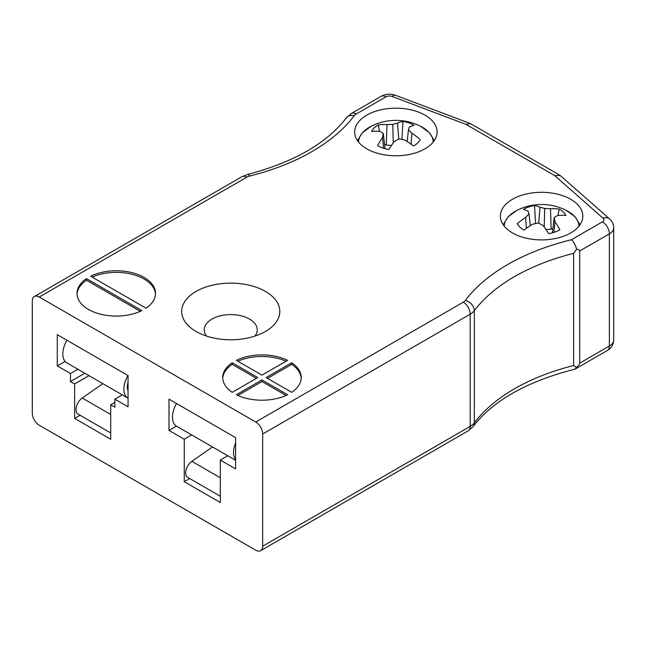 <?xml version="1.0" encoding="UTF-8"?>
<svg xmlns="http://www.w3.org/2000/svg" width="646" height="646" viewBox="0 0 646 646"><rect width="100%" height="100%" fill="white"/><g stroke="black" fill="none" stroke-linecap="round" stroke-linejoin="round"><path stroke-width="0.97" d="M287.567 360.363A39.253 22.658 0 0 0 236.371 360.363L261.969 375.14L287.567 360.363M236.371 394.722A39.253 22.658 0 0 0 287.567 394.722L261.969 379.945L236.371 394.722M257.802 377.547L232.213 362.769A39.253 22.658 0 0 0 222.717 377.547A39.253 22.658 0 0 0 232.213 392.324L257.802 377.547M571.411 239.747L602.452 221.828A4.91 2.834 0 0 0 603.089 218.275A9.811 6.702 -48.6 0 1 609.582 218.929L560.171 175.437L470.385 123.604L465.992 124.379L392.122 96.48A4.91 2.834 0 0 0 385.961 96.843L356.261 113.995A9.811 5.669 0 0 0 354.202 115.739A201.164 116.143 180 0 1 249.808 176.011A9.811 5.669 0 0 0 246.772 177.206L39.236 297.023L255.727 422.008L463.263 302.191A9.811 5.669 0 0 0 465.322 300.438A201.164 116.143 180 0 1 571.411 239.747C573.834 241.975 575.562 245.141 576.587 249.243L573.632 253.377L573.632 365.547L576.587 367.356C578.646 365.596 579.68 364.199 579.688 363.165L609.388 346.022A14.721 8.495 0 0 0 613.7 340.006C613.514 344.576 611.399 348.081 607.353 350.512A9.811 5.669 -120 0 0 609.388 346.022L609.388 233.852L579.688 250.995L579.688 363.165M90.666 276.238L146.012 308.199A39.253 22.658 0 0 0 155.508 293.421A39.253 22.658 0 0 0 132.632 272.822A39.253 22.658 0 0 0 90.666 276.238M86.499 278.644A39.253 22.658 0 0 0 77.003 293.421A39.253 22.658 0 0 0 99.888 314.013A39.253 22.658 0 0 0 141.854 310.597L86.499 278.644L86.499 280.243L140.327 311.324M291.726 392.324A39.253 22.658 0 0 0 301.222 377.547A39.253 22.658 0 0 0 291.726 362.769L266.136 377.547L291.726 392.324M366.742 148.806A41.215 23.797 0 0 0 411.655 153.958A41.215 23.797 0 0 0 437.1 131.978A41.215 23.797 0 0 0 395.885 108.181A41.215 23.797 0 0 0 354.67 131.978A41.215 23.797 0 0 0 366.742 148.806M512.456 232.931A41.215 23.797 0 0 0 557.369 238.083A41.215 23.797 0 0 0 582.813 216.103A41.215 23.797 0 0 0 541.598 192.306A41.215 23.797 0 0 0 500.384 216.103A41.215 23.797 0 0 0 512.456 232.931M196.053 331.479A49.064 28.327 0 0 0 265.441 331.479A49.064 28.327 0 0 0 265.441 291.419A49.064 28.327 0 0 0 196.053 291.419A49.064 28.327 0 0 0 196.053 331.479L196.053 331.479M39.236 297.023A9.811 5.669 -120 0 0 34.335 296.538A9.811 5.669 -120 0 0 32.3 301.028L32.3 413.198A9.811 5.669 -120 0 0 39.236 425.221L255.727 550.206A9.811 5.669 -120 0 0 260.629 550.691A9.811 5.669 -120 0 0 262.664 546.201L470.199 426.376A19.622 11.329 0 0 0 474.325 422.88A191.345 110.474 180 0 1 573.632 365.547M235.604 437.633L168.994 399.18L168.994 430.422L184.255 439.24L184.255 481.706L220.334 502.531L220.334 460.065L235.604 468.883L235.604 437.633M57.276 334.685L57.276 365.927L70.462 373.541L70.462 381.552L74.629 383.958L74.629 418.406L110.708 439.24L110.708 404.784L114.867 407.19L114.867 399.18L128.053 406.786L128.053 375.544L57.276 334.685M573.632 253.377A191.345 110.474 0 0 0 474.325 310.71A19.622 11.329 180 0 1 470.199 314.206L262.664 434.031L262.664 546.201M262.664 434.031A9.811 5.669 -120 0 0 255.727 422.008M579.688 250.995C579.68 249.97 578.646 249.388 576.587 249.243M122.304 394.884L114.867 399.18M114.867 402.385L110.708 404.784M80.08 415.257L74.629 418.406M89.003 375.657L74.629 383.958M84.836 373.251L70.462 381.552M77.9 369.246L70.462 373.541M65.117 361.405L57.276 365.927M227.772 455.777L220.334 460.065M189.706 478.557L184.255 481.706M191.692 434.944L184.255 439.24M176.431 426.134L168.994 430.422M465.322 300.438A9.811 7.348 36.9 0 1 474.325 310.71L474.325 422.88A9.811 7.348 -143.1 0 1 473.163 426.522C493.269 400.439 527.144 381.334 574.803 369.205L576.587 367.356M560.171 175.437L554.761 175.631L465.992 124.379M155.484 294.221A39.253 22.658 0 0 0 132.89 274.493A39.253 22.658 0 0 0 92.192 277.118M86.499 280.243A39.253 22.658 0 0 0 77.027 294.221M256.422 378.346L232.213 364.368L232.213 362.769M232.213 364.368A39.253 22.658 0 0 0 222.741 378.346M237.906 395.449L261.969 381.552L261.969 379.945M286.041 395.449L261.969 381.552M267.517 378.346L291.726 364.368L291.726 362.769M301.197 378.346A39.253 22.658 0 0 0 291.726 364.368M286.041 361.243A39.253 22.658 0 0 0 237.906 361.243M254.96 336.082A26.494 15.294 0 0 0 257.237 329.872A26.494 15.294 0 0 0 230.743 314.578A26.494 15.294 0 0 0 204.249 329.872A26.494 15.294 0 0 0 206.534 336.082M504.243 226.157A37.363 21.568 180 0 1 516.945 210.386L508.119 216.773L503.21 224.768M516.945 210.386A54.522 54.522 0 0 1 566.235 210.386A37.363 21.568 180 0 1 566.243 210.386A37.363 21.568 180 0 1 578.953 226.157M554.971 221.61A54.474 25.646 75.1 0 1 559.832 229.758A25.339 14.632 180 0 1 548.68 233.65A54.474 20.163 -113.4 0 0 543.238 225.696A54.03 32.655 -132.1 0 0 538.489 223.031A54.03 40.73 166.8 0 0 532.708 224.194A54.474 35.183 137.6 0 0 524.003 230.129A25.339 14.632 180 0 1 517.268 223.694A54.474 40.666 -50.7 0 1 525.626 217.419A54.03 28.795 -71.4 0 1 529.026 213.979A54.03 3.892 -99.1 0 0 528.226 211.347A54.474 20.163 -113.4 0 0 523.357 209.441A25.339 14.632 180 0 1 534.517 205.557A54.474 25.646 75.1 0 1 539.959 207.253A54.03 38.09 56.5 0 1 544.699 208.521A54.03 46.165 -16.8 0 1 550.481 208.755A54.474 40.666 -50.7 0 1 559.194 209.07A25.339 14.632 180 0 1 565.928 215.514A54.474 35.183 137.6 0 0 557.571 215.53A54.03 23.361 117.2 0 0 554.163 217.565A54.03 9.327 89.1 0 1 554.971 221.61L553.88 232.399M552.419 232.835L554.163 217.565M558.007 215.489L559.194 209.07M552.903 228.563L551.2 229.152L550.481 208.755M544.215 227.021L544.699 208.521M551.2 229.152L546.04 229.605M538.724 223.153L539.959 207.253M535.566 223.556L534.517 205.557M530.326 225.656L529.026 213.979M526.393 228.337L525.626 217.419M358.53 142.031A37.363 21.568 180 0 1 371.232 126.261L362.406 132.648L357.496 140.642M434.273 140.642L429.364 132.648L420.538 126.261A37.363 21.568 180 0 1 433.24 142.031M411.857 133.294A54.474 40.666 50.7 0 1 420.215 139.56A25.339 14.632 180 0 1 413.48 146.004A54.474 35.183 -137.6 0 0 404.776 140.069A54.03 40.73 -166.8 0 0 398.986 138.906A54.03 32.655 132.1 0 0 394.246 141.571A54.474 20.163 113.4 0 0 388.803 149.525A25.339 14.632 180 0 1 377.644 145.633A54.474 25.646 -75.1 0 1 382.513 137.477A54.03 9.327 -89.1 0 1 383.32 133.439A54.03 23.361 -117.2 0 0 379.913 131.404A54.474 35.183 -137.6 0 0 371.555 131.388A25.339 14.632 180 0 1 378.29 124.944A54.474 40.666 50.7 0 1 386.994 124.63A54.03 46.165 16.8 0 1 392.784 124.395A54.03 38.09 -56.5 0 1 397.524 123.128A54.474 25.646 -75.1 0 1 402.967 121.432A25.339 14.632 180 0 1 414.126 125.316A54.474 20.163 113.4 0 0 409.257 127.222A54.03 3.892 99.1 0 0 408.45 129.854A54.03 28.795 71.4 0 1 411.857 133.294L411.09 144.211M407.158 141.531L408.45 129.854M401.917 139.431L402.967 121.432M398.76 139.027L397.524 123.128M393.261 142.895L392.784 124.395M391.436 145.479L386.284 145.027L386.994 124.63M379.468 131.356L378.29 124.944M386.284 145.027L384.572 144.438M385.064 148.709L383.32 133.439M383.595 148.273L382.513 137.477M220.334 496.241L187.679 477.378A9.811 5.669 -60 0 1 186.04 469.981A9.811 5.669 -60 0 1 191.862 461.333L212.469 446.943M176.528 403.524A19.622 11.329 120 0 0 176.528 426.19L235.604 460.299M235.604 442.817A19.622 11.329 120 0 0 235.604 459.694M128.053 382.448A14.721 8.495 120 0 0 128.053 391.072M66.893 340.232A19.622 11.329 120 0 0 66.893 362.89L127.956 398.146A19.622 11.329 120 0 1 127.956 375.488M110.708 432.941L78.045 414.086A9.811 5.669 -60 0 1 76.414 406.689A9.811 5.669 -60 0 1 82.228 398.033L102.843 383.651M603.089 218.275L554.761 175.631M463.263 302.191A9.811 5.669 60 0 1 470.199 314.206L470.199 426.376A9.811 5.669 -120 0 1 468.164 430.874L473.163 426.522M613.7 340.006L613.7 227.836A14.721 8.495 180 0 1 609.388 233.852A9.811 5.669 60 0 0 602.452 221.828M34.335 296.538L241.87 176.721A9.811 5.669 60 0 1 246.772 177.206M241.87 176.721L247.418 174.509A9.811 3.19 75.9 0 1 249.808 176.011M247.418 174.509C293.744 162.267 326.723 143.38 346.361 117.855A9.811 7.348 36.9 0 1 354.202 115.739M346.361 117.855L351.359 113.502A9.811 5.669 60 0 1 356.261 113.995M351.359 113.502L381.059 96.359A9.811 5.669 60 0 1 385.961 96.843M381.059 96.359C385.783 93.888 390.628 93.541 395.586 95.309A9.811 4.385 110.7 0 0 392.122 96.48M191.862 461.333L220.334 477.774M128.053 388.044L127.367 387.648M82.228 398.033L110.708 414.474M575.36 368.987L607.353 350.512M260.629 550.691L468.164 430.874M395.586 95.309L470.005 123.418M613.7 227.836C613.611 224.283 612.238 221.312 609.582 218.929M579.979 224.768L575.077 216.773L566.243 210.386M420.53 126.261A54.522 54.522 0 0 0 371.232 126.261"/></g></svg>
